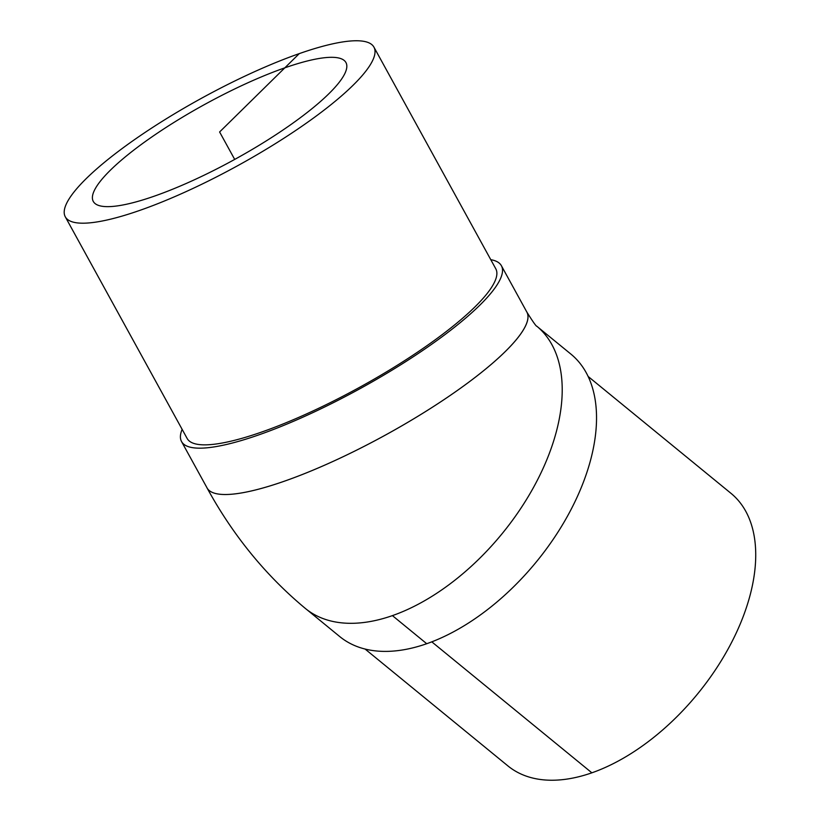 <?xml version="1.0" encoding="UTF-8"?>
<svg xmlns="http://www.w3.org/2000/svg" width="821" height="821" viewBox="0 0 821 821"><rect width="100%" height="100%" fill="white"/><g stroke="black" fill="none" stroke-linecap="round" stroke-linejoin="round"><path stroke-width="1.23" d="M284.825 67.835A144.157 31.321 151.2 0 1 345.939 62.529A144.157 31.321 151.2 0 1 288.879 125.972A144.157 31.321 151.2 0 1 154.399 196.127A144.157 31.321 151.2 0 1 93.286 201.432A144.157 31.321 151.2 0 1 150.346 137.99A144.157 31.321 151.2 0 1 284.825 67.835M537.858 327.097L570.852 354.056A182.498 104.862 129.3 0 1 573.356 504.987A182.498 104.862 129.3 0 1 426.725 643.715A182.498 104.862 129.3 0 1 339.72 636.552L306.756 609.551M588.123 376.449L730.977 493.329A176.105 101.188 129.3 0 1 733.348 638.974A176.105 101.188 129.3 0 1 591.869 772.818A176.105 101.188 129.3 0 1 507.942 765.931L365.078 649.042M526.538 311.498A182.498 39.644 151.2 0 1 526.877 312.062A182.498 39.644 151.2 0 1 454.639 392.376A182.498 39.644 151.2 0 1 284.384 481.188A182.498 39.644 151.2 0 1 207.025 487.9A182.498 39.644 151.2 0 1 206.728 487.315A182.498 39.644 151.2 0 0 386.044 434.73A182.498 39.644 151.2 0 0 526.538 311.498M536.78 326.183A182.498 104.862 -50.7 0 1 538.915 477.145A182.498 104.862 -50.7 0 1 392.397 615.627A182.498 104.862 -50.7 0 1 305.422 608.494C265.737 575.521 232.938 535.323 207.025 487.9A182.478 39.644 -28.8 0 0 386.044 434.72A182.478 39.644 -28.8 0 0 526.856 312.083C532.973 321.832 536.298 326.553 536.842 326.245M182.129 429.362A182.498 39.644 -28.8 0 0 181.544 441.554A182.498 39.644 -28.8 0 0 360.573 388.374A182.498 39.644 -28.8 0 0 501.395 265.717A182.498 39.644 -28.8 0 0 490.784 259.682M65.29 216.816L187.147 438.476A176.105 38.259 -28.8 0 0 359.896 387.163A176.105 38.259 -28.8 0 0 495.792 268.795L373.935 47.136A176.105 38.259 -28.8 0 0 299.285 53.611A176.105 38.259 -28.8 0 0 134.993 139.313A176.105 38.259 -28.8 0 0 65.29 216.816A176.105 38.259 -28.8 0 0 238.039 165.503A176.105 38.259 -28.8 0 0 373.935 47.136M299.285 53.611L219.607 131.976L234.703 159.428M392.417 615.617L426.725 643.715M431.795 641.848L591.869 772.818M526.856 312.083L501.395 265.717M207.046 487.89L181.544 441.554"/></g></svg>
